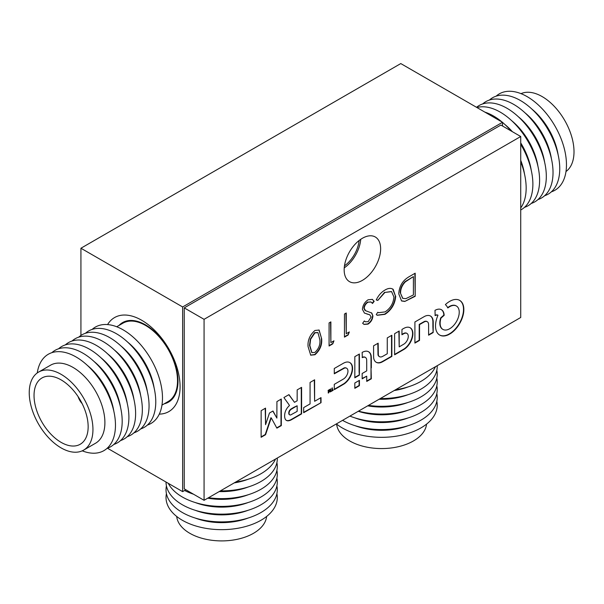 <?xml version="1.0" encoding="UTF-8"?>
<svg xmlns="http://www.w3.org/2000/svg" width="604" height="604" viewBox="0 0 604 604"><rect width="100%" height="100%" fill="white"/><g stroke="black" fill="none" stroke-linecap="round" stroke-linejoin="round"><path stroke-width="0.91" d="M159.275 414.125A54.285 31.34 -120 0 0 180.083 386.734A54.285 31.34 -120 0 0 141.698 320.256L141.698 320.256A54.285 31.34 -120 0 0 107.58 324.575M344.469 265.843A23.518 13.582 120 0 0 359.093 240.52M502.498 125.987L502.498 122.295L182.642 306.96L182.642 491.626L185.836 489.784M502.498 122.295L400.784 63.571L80.928 248.236L80.928 335.454M182.642 491.626L107.437 448.213M182.642 306.96L80.928 248.236M83.616 450.123L95.568 443.223A45.051 26.01 -120 0 0 103.941 413.091A45.051 26.01 -120 0 0 81.532 373.657A45.051 26.01 -120 0 0 50.525 365.201L38.573 372.094A45.051 26.01 -120 0 0 30.2 402.226A45.051 26.01 -120 0 0 52.608 441.66A45.051 26.01 -120 0 0 83.616 450.123A45.051 26.01 -120 0 0 91.989 419.991A45.051 26.01 -120 0 0 69.581 380.558A45.051 26.01 -120 0 0 38.573 372.094M82.227 450.833A55.636 32.125 -120 0 0 114.284 413.4A55.636 32.125 -120 0 0 74.352 356.028A55.636 32.125 -120 0 0 37.259 372.947M113.831 411.203A47.95 27.686 -120 0 0 113.492 409.301A47.95 27.686 -120 0 0 87.376 365.397M107.104 448.327A55.636 32.125 -120 0 0 121.004 409.52A55.636 32.125 -120 0 0 91.015 358.836A55.636 32.125 -120 0 0 51.869 352.661M120.543 407.33A47.95 27.686 -120 0 0 120.211 405.42A47.95 27.686 -120 0 0 94.096 361.517M113.816 444.446A55.636 32.125 -120 0 0 127.723 405.646A55.636 32.125 -120 0 0 97.735 354.956A55.636 32.125 -120 0 0 58.588 348.78M127.263 403.449A47.95 27.686 -120 0 0 126.923 401.539A47.95 27.686 -120 0 0 100.815 357.636M120.536 440.565A55.636 32.125 -120 0 0 134.435 401.766A55.636 32.125 -120 0 0 104.447 351.075A55.636 32.125 -120 0 0 65.308 344.907M133.982 399.576A47.95 27.686 -120 0 0 133.643 397.666A47.95 27.686 -120 0 0 107.527 353.763M127.255 436.692A55.636 32.125 -120 0 0 141.155 397.885A55.636 32.125 -120 0 0 111.166 347.202A55.636 32.125 -120 0 0 72.019 341.026M140.694 395.696A47.95 27.686 -120 0 0 140.355 393.785A47.95 27.686 -120 0 0 114.247 349.882M133.967 432.811A55.636 32.125 -120 0 0 147.874 394.012A55.636 32.125 -120 0 0 117.886 343.321A55.636 32.125 -120 0 0 78.739 337.145M147.414 391.815A47.95 27.686 -120 0 0 147.074 389.912A47.95 27.686 -120 0 0 120.966 346.009M140.687 428.931A55.636 32.125 -120 0 0 154.586 390.131A55.636 32.125 -120 0 0 124.598 339.44A55.636 32.125 -120 0 0 85.458 333.272M154.126 387.942A47.95 27.686 -120 0 0 153.793 386.031A47.95 27.686 -120 0 0 127.678 342.128M147.406 425.057A55.636 32.125 -120 0 0 161.306 386.25A55.636 32.125 -120 0 0 131.317 335.567A55.636 32.125 -120 0 0 92.17 329.391M161.963 405.11L168.154 401.532A45.232 26.115 -120 0 0 176.557 371.279A45.232 26.115 -120 0 0 154.058 331.679A45.232 26.115 -120 0 0 122.922 323.185L116.731 326.756M164.22 403.804A45.912 26.508 -120 0 0 168.493 402.121A45.912 26.508 -120 0 0 177.025 371.407A45.912 26.508 -120 0 0 154.186 331.219A45.912 26.508 -120 0 0 122.582 322.596A45.912 26.508 -120 0 0 118.988 325.458M34.851 403.57A38.263 22.091 -120 0 0 53.884 437.062A38.263 22.091 -120 0 0 80.226 444.25A38.263 22.091 -120 0 0 87.338 418.655A38.263 22.091 -120 0 0 68.305 385.163A38.263 22.091 -120 0 0 41.963 377.976A38.263 22.091 -120 0 0 34.851 403.57M78.105 396.639A11.31 6.531 -120 0 0 82.136 403.615M521.025 93.65A45.051 26.01 60 0 1 537.53 94.307A45.051 26.01 60 0 1 570.176 132.057A45.051 26.01 60 0 1 565.986 171.536M496.148 96.157A55.636 32.125 60 0 1 521.403 93.801A55.636 32.125 60 0 1 563.283 145.02A55.636 32.125 60 0 1 551.376 191.823M489.429 100.037A55.636 32.125 60 0 1 514.691 97.682A55.636 32.125 60 0 1 556.563 148.901A55.636 32.125 60 0 1 544.665 195.704M482.717 103.918A55.636 32.125 60 0 1 507.972 101.563A55.636 32.125 60 0 1 549.844 152.782A55.636 32.125 60 0 1 537.945 199.577M476.556 107.316A55.636 32.125 60 0 1 501.252 105.436A55.636 32.125 60 0 1 543.132 156.655A55.636 32.125 60 0 1 531.226 203.457M476.911 107.52A55.636 32.125 60 0 1 494.54 109.316A55.636 32.125 60 0 1 536.412 160.536A55.636 32.125 60 0 1 524.514 207.338M484.906 112.133A55.636 32.125 60 0 1 487.821 113.197A55.636 32.125 60 0 1 502.173 122.106M520.724 161.849A55.636 32.125 60 0 1 520.724 207.942M520.724 160.279A47.95 27.686 60 0 1 524.521 174.095M502.498 122.378A55.636 32.125 60 0 1 511.143 130.977M520.724 144.303A55.636 32.125 60 0 1 520.724 209.973M504.785 124.409A47.95 27.686 60 0 1 512.388 131.702M520.724 142.899A47.95 27.686 60 0 1 531.241 170.215M511.505 120.528A47.95 27.686 60 0 1 537.953 166.342M518.224 116.647A47.95 27.686 60 0 1 544.672 162.461M524.936 112.774A47.95 27.686 60 0 1 551.392 158.58M531.656 108.894A47.95 27.686 60 0 1 558.104 154.707M426.56 424.121A45.051 26.01 180 0 1 395.212 447.353A45.051 26.01 180 0 1 346.402 438.806A45.051 26.01 180 0 1 336.624 424.121M436.82 401.328A55.636 32.125 180 0 1 403.14 434.82A55.636 32.125 180 0 1 338.134 425.261A55.636 32.125 180 0 1 336.375 423.925M408.04 425.707A47.95 27.686 180 0 1 355.137 425.707M436.82 393.566A55.636 32.125 180 0 1 406.152 426.273A55.636 32.125 180 0 1 342.566 420.346M408.04 417.953A47.95 27.686 180 0 1 355.137 417.953M436.82 385.813A55.636 32.125 180 0 1 410.343 417.19A55.636 32.125 180 0 1 349.92 416.103M408.04 410.199A47.95 27.686 180 0 1 358.255 411.286M436.82 378.059A55.636 32.125 180 0 1 414.45 407.859A55.636 32.125 180 0 1 358.482 411.158M408.04 402.438A47.95 27.686 180 0 1 367.685 405.843M436.82 370.305A55.636 32.125 180 0 1 368.463 405.397M408.04 394.684A47.95 27.686 180 0 1 379.123 399.236M437.213 365.699A55.636 32.125 180 0 1 380.339 398.534M408.04 386.93A47.95 27.686 180 0 1 394.178 390.546M435.454 366.719A55.636 32.125 180 0 1 395.537 389.761M266.628 516.45A45.051 26.01 180 0 1 238.225 539.085A45.051 26.01 180 0 1 190.69 533.785A45.051 26.01 180 0 1 176.693 516.45M276.896 493.657A55.636 32.125 180 0 1 246.704 526.22A55.636 32.125 180 0 1 183.412 520.867A55.636 32.125 180 0 1 166.432 493.657M248.116 518.043A47.95 27.686 180 0 1 195.213 518.043M276.896 485.903A55.636 32.125 180 0 1 246.704 518.466A55.636 32.125 180 0 1 183.412 513.106A55.636 32.125 180 0 1 166.432 485.903M248.116 510.282A47.95 27.686 180 0 1 195.213 510.282M276.896 478.149A55.636 32.125 180 0 1 246.704 510.712A55.636 32.125 180 0 1 183.412 505.352A55.636 32.125 180 0 1 166.025 482.03M248.116 502.528A47.95 27.686 180 0 1 195.213 502.528M276.896 470.388A55.636 32.125 180 0 1 246.704 502.951A55.636 32.125 180 0 1 183.412 497.598A55.636 32.125 180 0 1 168.29 483.343M248.116 494.774A47.95 27.686 180 0 1 207.761 498.179M276.896 462.634A55.636 32.125 180 0 1 208.539 497.726M193.552 494.231A55.636 32.125 180 0 1 184.62 490.486M248.116 487.02A47.95 27.686 180 0 1 219.199 491.573M277.289 458.036A55.636 32.125 180 0 1 220.415 490.871M248.116 479.259A47.95 27.686 180 0 1 234.246 482.883M275.522 459.055A55.636 32.125 180 0 1 235.605 482.098M285.315 396.722L285.315 396.722A75.945 43.85 120 0 0 284.537 397.175A281.615 162.589 120 0 0 283.933 397.538L284.741 398.768A929.39 536.586 120 0 0 285.654 400.037A1814.356 1047.525 120 0 0 286.741 401.547A4344.798 2508.48 -60 0 1 287.821 403.042A2198.152 1269.11 -60 0 1 288.742 404.31L289.49 405.548A0.717 0.415 120 0 0 289.331 405.669A36.451 21.042 120 0 0 288.871 406.114A22.25 12.843 120 0 0 288.402 406.583A7.233 4.175 120 0 0 288.063 406.953A7.965 4.598 120 0 0 287.232 407.994A8.464 4.885 120 0 0 286.485 409.15A8.524 4.923 120 0 0 285.843 410.38A8.245 4.756 120 0 0 285.337 411.626A8.063 4.658 120 0 0 284.975 412.894A11.219 6.478 120 0 0 284.733 414.238A12.239 7.067 120 0 0 284.635 415.582A12.714 7.339 120 0 0 284.68 416.866A10.706 6.176 120 0 0 285.269 419.138A7.822 4.515 120 0 0 286.432 420.429A7.822 4.515 120 0 0 286.5 420.467A8.229 4.756 120 0 0 288.35 420.792A12.646 7.301 120 0 0 290.735 420.112A5.602 3.231 120 0 0 291.113 419.923A399.501 230.653 120 0 0 292.404 419.191A376.088 217.138 120 0 0 294.11 418.217A1199.272 692.403 120 0 0 296.405 416.896L301.615 413.891L301.592 387.345L297.176 389.89L297.153 400.792L294.488 402.324L288.961 394.631L286.439 396.073A322.77 186.349 120 0 0 285.315 396.722M270.924 417.734L271.264 417.915A0.702 0.408 -60 0 1 271.294 417.96L272.11 419.448A2999.162 1731.577 -60 0 1 273.023 421.101A5790.888 3343.389 -60 0 1 274.095 423.057L276.881 428.145L281.321 425.609L281.321 399.017L276.926 401.577L276.881 418.089L272.993 410.999L269.482 413L265.556 424.688L265.534 408.13L261.139 410.69L261.117 437.273L265.571 434.706L268.395 426.281A1860.086 1073.927 -60 0 1 269.709 422.362A336.209 194.111 -60 0 1 270.569 419.856A1580.087 912.266 -60 0 1 271.219 417.945L271.241 417.915M403.094 328.772A23.684 13.673 120 0 0 402.8 328.946L401.962 329.452L401.932 334.737L403.147 334.072A55.266 31.906 -60 0 1 403.699 333.778A22.235 12.835 -60 0 1 404.129 333.551A14.662 8.464 -60 0 1 404.469 333.385A2.31 1.329 -60 0 1 404.672 333.31A7.127 4.115 -60 0 1 405.843 333.121A6.312 3.639 -60 0 1 406.839 333.355A6.214 3.586 -60 0 1 406.96 333.416A6.214 3.586 -60 0 1 407.602 333.989A6.72 3.881 -60 0 1 408.108 335.001A4.281 2.476 -60 0 1 408.198 335.454A9.49 5.481 -60 0 1 408.259 336.05A9.604 5.542 -60 0 1 408.266 336.685A4.855 2.801 -60 0 1 408.221 337.251A6.274 3.624 -60 0 1 407.828 338.919A6.312 3.647 -60 0 1 407.081 340.596A6.501 3.752 -60 0 1 406.047 342.158A7.044 4.069 -60 0 1 404.793 343.48A3.133 1.804 -60 0 1 404.476 343.729A7.746 4.47 -60 0 1 404.084 343.993A31.884 18.407 -60 0 1 403.412 344.401A770.123 444.635 -60 0 1 401.803 345.345L399.199 346.87L399.199 331.015L394.616 333.687L394.616 354.797L399.395 352.049A825.328 476.511 120 0 0 401.252 350.969A497.062 286.976 120 0 0 402.891 350.018A889.662 513.649 120 0 0 404.287 349.203A5.262 3.043 120 0 0 404.597 348.999A12.775 7.376 120 0 0 407.685 346.228A13.122 7.58 120 0 0 410.305 342.536A13.054 7.535 120 0 0 412.109 338.421A12.518 7.225 120 0 0 412.864 334.412A13.462 7.777 120 0 0 412.691 331.641A12.827 7.407 120 0 0 411.868 329.437A12.752 7.361 120 0 0 410.463 327.927A13.137 7.588 120 0 0 410.222 327.783A13.137 7.588 120 0 0 408.553 327.217A12.744 7.354 120 0 0 407.3 327.194A12.057 6.961 120 0 0 405.971 327.451A14.005 8.086 120 0 0 404.499 328.032A23.684 13.673 120 0 0 403.094 328.772M449.716 301.358A21.729 12.548 120 0 0 449.587 301.434A22.084 12.752 120 0 0 448.115 302.377A19.29 11.136 120 0 0 446.696 303.45A10.947 6.319 120 0 0 446.416 303.684A45.179 26.085 120 0 0 446.016 304.038A49.52 28.592 120 0 0 445.624 304.386A5.104 2.945 120 0 0 445.412 304.582L445.405 304.627A1.85 1.065 120 0 0 445.458 304.71A2.982 1.721 120 0 0 445.556 304.816A11.408 6.584 120 0 0 445.707 304.952A15.198 8.773 -60 0 1 446.243 305.481A23.767 13.726 -60 0 1 446.779 306.16A23.631 13.643 -60 0 1 447.262 306.9A14.556 8.403 -60 0 1 447.632 307.625A14.164 8.177 120 0 0 447.692 307.738A8.803 5.081 120 0 0 447.738 307.844A13.092 7.558 120 0 0 447.783 307.934L447.821 307.949A5.21 3.012 120 0 0 447.934 307.874A3.609 2.084 120 0 0 448.062 307.783A6.35 3.669 120 0 0 448.213 307.67A4.447 2.567 -60 0 1 448.41 307.527A19.955 11.521 -60 0 1 448.696 307.323A22.273 12.858 -60 0 1 449.021 307.111A19.003 10.97 -60 0 1 449.338 306.908A13.703 7.912 -60 0 1 449.746 306.666A13.703 7.912 -60 0 1 450.501 306.258A12.692 7.331 -60 0 1 451.633 305.798A12.827 7.407 -60 0 1 452.743 305.511A14.383 8.305 -60 0 1 453.838 305.397A15.455 8.924 -60 0 1 454.533 305.42A11.725 6.772 -60 0 1 455.144 305.518A11.763 6.787 -60 0 1 455.726 305.692A15.644 9.03 -60 0 1 456.314 305.964A13.839 7.988 -60 0 1 456.435 306.032A13.839 7.988 -60 0 1 457.371 306.741A13.273 7.663 -60 0 1 458.202 307.813A13.326 7.693 -60 0 1 458.798 309.173A14.096 8.139 -60 0 1 459.153 310.781A9.354 5.398 -60 0 1 459.214 311.573A19.992 11.544 -60 0 1 459.214 312.578A19.857 11.461 -60 0 1 459.161 313.604A8.645 4.991 -60 0 1 459.055 314.465A14.7 8.486 -60 0 1 458.663 316.277A13.492 7.792 -60 0 1 458.096 318.089A13.273 7.663 -60 0 1 457.349 319.871A13.635 7.875 -60 0 1 456.435 321.622A13.53 7.807 -60 0 1 454.57 324.378A13.431 7.754 -60 0 1 452.411 326.719A13.492 7.792 -60 0 1 450.078 328.508A13.786 7.958 -60 0 1 447.707 329.656A13.016 7.512 -60 0 1 445.926 330.033A13.658 7.882 -60 0 1 444.272 329.927A13.794 7.965 -60 0 1 442.913 329.406A13.794 7.965 -60 0 1 442.823 329.354A13.62 7.86 -60 0 1 441.637 328.327A9.656 5.572 -60 0 1 441.358 327.942A17.267 9.966 -60 0 1 441.071 327.459A17.682 10.208 -60 0 1 440.814 326.923A11.567 6.682 -60 0 1 440.61 326.417A13.379 7.724 -60 0 1 440.21 324.627A13.492 7.792 -60 0 1 440.142 322.589A13.545 7.822 -60 0 1 440.414 320.369A13.62 7.86 -60 0 1 441.018 318.059L444.159 315.341A5.557 3.209 120 0 0 444.136 314.911A17.448 10.072 120 0 0 444.076 314.359A18.399 10.623 120 0 0 443.993 313.801A11.061 6.387 120 0 0 443.895 313.325A13.182 7.61 120 0 0 443.223 311.558A12.835 7.407 120 0 0 442.166 310.229A12.82 7.399 120 0 0 441.479 309.739A12.82 7.399 120 0 0 440.777 309.414A13.099 7.565 120 0 0 439.108 309.135A13.688 7.905 120 0 0 438.24 309.188A11.967 6.908 120 0 0 437.364 309.369A12.707 7.339 120 0 0 436.435 309.678A17.72 10.23 120 0 0 435.409 310.139L434.993 310.343L435.144 315.598A16.527 9.543 120 0 0 435.235 315.56L435.378 315.499A129.641 74.851 120 0 0 435.537 315.431A131.982 76.202 120 0 0 435.703 315.363A5.043 2.914 -60 0 1 436.247 315.182A7.369 4.251 -60 0 1 436.828 315.084A7.157 4.13 -60 0 1 437.364 315.084A4.152 2.401 -60 0 1 437.794 315.182L437.764 315.764A19.698 11.37 120 0 0 436.45 319.516A20.113 11.612 120 0 0 435.695 323.216A20.166 11.642 120 0 0 435.537 326.688A19.955 11.521 120 0 0 435.975 329.769A19.003 10.97 120 0 0 436.428 331.128A20.815 12.02 120 0 0 437.039 332.366A20.951 12.095 120 0 0 437.787 333.453A19.653 11.348 120 0 0 438.655 334.344A13.975 8.063 120 0 0 439.07 334.669A29.77 17.191 120 0 0 439.606 335.009A29.709 17.154 120 0 0 439.712 335.069A29.709 17.154 120 0 0 440.157 335.311A13.65 7.882 120 0 0 440.633 335.522A20.808 12.012 120 0 0 442.317 335.937A19.902 11.491 120 0 0 444.129 335.975A19.819 11.438 120 0 0 446.054 335.628A20.393 11.77 120 0 0 448.07 334.903A11.65 6.727 120 0 0 448.757 334.563A40.362 23.299 120 0 0 449.708 334.035A40.37 23.307 120 0 0 450.659 333.468A11.159 6.44 120 0 0 451.339 333.015A20.536 11.861 120 0 0 453.596 331.181A19.789 11.423 120 0 0 455.733 329.021A19.751 11.4 120 0 0 457.704 326.56A20.355 11.755 120 0 0 459.478 323.857A20.491 11.831 120 0 0 461.101 320.784A19.887 11.476 120 0 0 462.37 317.651A19.796 11.431 120 0 0 463.26 314.518A20.091 11.597 120 0 0 463.751 311.475A13.341 7.701 120 0 0 463.804 310.615A33.613 19.404 120 0 0 463.827 309.558A33.514 19.351 120 0 0 463.812 308.523A12.661 7.308 120 0 0 463.751 307.738A20.551 11.869 120 0 0 463.283 305.307A19.622 11.333 120 0 0 462.438 303.246A19.622 11.333 120 0 0 461.229 301.6A20.544 11.861 120 0 0 459.697 300.399A20.544 11.861 120 0 0 459.682 300.392A21.736 12.548 120 0 0 458.814 299.962A19.011 10.978 120 0 0 457.915 299.667A18.822 10.872 120 0 0 456.956 299.501A20.778 11.997 120 0 0 455.937 299.448A24.069 13.9 120 0 0 455.054 299.493A18.18 10.495 120 0 0 454.208 299.607A17.856 10.306 120 0 0 453.355 299.803A22.257 12.85 120 0 0 452.434 300.09A17.667 10.2 120 0 0 451.052 300.656A21.729 12.548 120 0 0 449.716 301.358M447.655 307.663A3.609 2.084 120 0 0 447.738 307.602A6.35 3.669 120 0 0 447.889 307.489A4.447 2.567 -60 0 1 448.085 307.345A19.955 11.521 -60 0 1 448.379 307.142A22.273 12.858 -60 0 1 448.704 306.923A19.003 10.97 -60 0 1 449.021 306.726A13.703 7.912 -60 0 1 449.421 306.485A13.703 7.912 -60 0 1 450.184 306.077A12.692 7.331 -60 0 1 451.316 305.609A12.827 7.407 -60 0 1 452.426 305.322A14.383 8.305 -60 0 1 453.521 305.216A15.455 8.924 -60 0 1 454.208 305.231A11.725 6.772 -60 0 1 454.827 305.33A11.763 6.787 -60 0 1 455.408 305.511A15.644 9.03 -60 0 1 455.99 305.775A13.839 7.988 -60 0 1 456.111 305.843A13.839 7.988 -60 0 1 456.231 305.918M380.633 248.788A25.783 14.889 120 0 0 375.288 236.987A25.783 14.889 120 0 0 355.424 243.895A25.783 14.889 120 0 0 344.167 269.837A25.783 14.889 120 0 0 349.505 281.645A25.783 14.889 120 0 0 369.376 274.737A25.783 14.889 120 0 0 380.633 248.788M433.151 332.555L433.219 326.938A4393.979 2536.876 120 0 0 433.204 321.826A10.887 6.282 120 0 0 433.166 320.981A13.175 7.603 120 0 0 432.358 318.029A12.812 7.399 120 0 0 430.644 316.126A12.926 7.459 120 0 0 430.539 316.058A12.926 7.459 120 0 0 428.183 315.454A13.605 7.852 120 0 0 425.231 316.088A4.568 2.635 120 0 0 424.839 316.277A135.288 78.112 120 0 0 423.842 316.828A227.934 131.597 120 0 0 422.339 317.689A1556.636 898.729 120 0 0 419.856 319.116L414.91 321.97L414.91 343.08L419.516 340.422L419.546 324.582L422.098 323.125A537.364 310.252 -60 0 1 423.532 322.317A43.624 25.187 -60 0 1 424.265 321.917A14.239 8.222 -60 0 1 424.718 321.683A2.884 1.669 -60 0 1 425.012 321.57A6.606 3.813 -60 0 1 426.182 321.404A6.727 3.881 -60 0 1 427.202 321.668A6.553 3.783 -60 0 1 427.277 321.713A6.553 3.783 -60 0 1 427.979 322.347A5.912 3.413 -60 0 1 428.44 323.367A5.089 2.937 -60 0 1 428.538 323.948A16.852 9.724 -60 0 1 428.583 324.793A68.328 39.449 -60 0 1 428.606 326.273A1556.402 898.593 -60 0 1 428.614 329.784L428.614 335.197L430.879 333.884A234.005 135.1 120 0 0 431.754 333.378A121.57 70.192 120 0 0 432.494 332.947A882.278 509.391 120 0 0 433.151 332.555L432.894 326.756A4393.979 2536.876 120 0 0 432.887 321.638A10.887 6.282 120 0 0 432.849 320.799A13.175 7.603 120 0 0 432.041 317.847A12.812 7.399 120 0 0 430.373 315.968M383.97 355.65A98.671 56.965 -60 0 1 383.14 356.111A88.69 51.204 -60 0 1 382.483 356.473A4.515 2.605 -60 0 1 382.189 356.617A6.636 3.828 -60 0 1 380.89 356.964A6.312 3.639 -60 0 1 379.757 356.79A6.38 3.684 -60 0 1 379.508 356.67A6.38 3.684 -60 0 1 378.882 356.126A6.938 4.009 -60 0 1 378.323 355.009L378.164 343.185L373.574 345.805L373.597 351.77A2536.498 1464.451 120 0 0 373.612 356.126A38.596 22.28 120 0 0 373.642 357.44A8.011 4.628 120 0 0 373.725 358.225A11.952 6.901 120 0 0 373.899 359.025A12.775 7.376 120 0 0 374.895 361.101A13.175 7.61 120 0 0 376.254 362.309A13.175 7.61 120 0 0 376.496 362.43A13.122 7.58 120 0 0 378.549 362.921A12.563 7.248 120 0 0 380.897 362.521A10.23 5.904 120 0 0 381.645 362.211A21.314 12.306 120 0 0 382.558 361.751A74.194 42.839 120 0 0 384.023 360.935A1260.767 727.911 120 0 0 387.172 359.123L391.86 356.413L391.86 335.25L387.255 337.915L387.255 353.755L384.937 355.092A187.165 108.063 -60 0 1 383.97 355.65M359.357 375.152L359.418 371.943A2679.706 1547.138 120 0 0 359.418 368.538A5228.956 3018.951 120 0 0 359.418 364.514L359.403 354.019L354.82 356.639L354.82 377.802L357.1 376.481A377.206 217.78 120 0 0 358.263 375.809A42.522 24.553 120 0 0 358.912 375.424A55.938 32.299 120 0 0 359.357 375.152L359.093 371.762A2679.706 1547.138 120 0 0 359.101 368.357A5228.956 3018.951 120 0 0 359.093 364.325L359.086 354.201M343.948 384.038A6.304 3.639 120 0 0 344.28 383.819A11.997 6.931 120 0 0 345.941 382.498A13.28 7.671 120 0 0 347.557 380.83A13.447 7.761 120 0 0 349.029 378.897A12.714 7.339 120 0 0 350.282 376.821A12.246 7.067 120 0 0 350.992 375.348A13.877 8.011 120 0 0 351.596 373.808A13.749 7.935 120 0 0 352.064 372.268A11.657 6.735 120 0 0 352.374 370.818A14.066 8.124 120 0 0 352.472 370.131A10.411 6.01 120 0 0 352.532 369.505A11.25 6.493 120 0 0 352.555 368.878A19.298 11.144 120 0 0 352.555 368.176A14.889 8.592 120 0 0 352.472 367.051A11.484 6.629 120 0 0 352.291 366.069A11.385 6.576 120 0 0 352.004 365.186A14.353 8.282 120 0 0 351.596 364.355A15.236 8.796 120 0 0 351.249 363.819A9.89 5.715 120 0 0 350.894 363.397A10.547 6.093 120 0 0 350.479 363.027A19.585 11.31 120 0 0 349.95 362.672A13.537 7.814 120 0 0 349.852 362.611A13.537 7.814 120 0 0 348.689 362.136A12.231 7.059 120 0 0 347.292 362A12.344 7.127 120 0 0 345.76 362.249A14.066 8.116 120 0 0 344.099 362.883A9.4 5.428 120 0 0 343.653 363.117A395.326 228.244 120 0 0 342.385 363.834A370.614 213.975 120 0 0 340.799 364.74A772.878 446.228 120 0 0 338.882 365.835L334.284 368.493L334.284 373.808L344.514 368.085A7.474 4.311 -60 0 1 345.654 367.957A6.161 3.556 -60 0 1 346.598 368.214A6.063 3.503 -60 0 1 346.643 368.244A6.063 3.503 -60 0 1 347.315 368.855A7.022 4.054 -60 0 1 347.791 369.867A4.681 2.703 -60 0 1 347.889 370.305A8.426 4.862 -60 0 1 347.942 370.864A8.433 4.87 -60 0 1 347.957 371.445A4.711 2.718 -60 0 1 347.919 371.981A6.485 3.745 -60 0 1 347.459 373.861A6.433 3.715 -60 0 1 346.583 375.733A6.44 3.715 -60 0 1 345.367 377.402A6.501 3.752 -60 0 1 343.955 378.693A4.779 2.763 -60 0 1 343.601 378.927A283.095 163.442 -60 0 1 342.468 379.599A287.934 166.243 -60 0 1 340.958 380.482A963.576 556.322 -60 0 1 338.904 381.668L334.284 384.34L334.284 389.656L339.048 386.9A817.446 471.958 120 0 0 340.905 385.82A500.489 288.961 120 0 0 342.551 384.854A829.798 479.085 120 0 0 343.948 384.038L343.623 383.85A6.304 3.639 120 0 0 343.963 383.638A11.997 6.931 120 0 0 345.624 382.309A13.28 7.671 120 0 0 347.232 380.641A13.447 7.761 120 0 0 348.704 378.716A12.714 7.339 120 0 0 349.965 376.632A12.246 7.067 120 0 0 350.675 375.167A13.877 8.011 120 0 0 351.271 373.619A13.749 7.935 120 0 0 351.747 372.087A11.657 6.735 120 0 0 352.057 370.637A14.066 8.124 120 0 0 352.155 369.942A10.411 6.01 120 0 0 352.215 369.323A11.25 6.493 120 0 0 352.238 368.689A19.298 11.144 120 0 0 352.23 367.987A14.889 8.592 120 0 0 352.147 366.862A11.484 6.629 120 0 0 351.973 365.881A11.385 6.576 120 0 0 351.687 364.997A14.353 8.282 120 0 0 351.279 364.167A15.236 8.796 120 0 0 350.932 363.631A9.89 5.715 120 0 0 350.577 363.208A10.547 6.093 120 0 0 350.161 362.845A19.585 11.31 120 0 0 349.693 362.521M330.637 391.724L330.675 391.619A119.864 69.203 120 0 0 330.675 391.218A45.542 26.289 120 0 0 330.682 390.765A81.079 46.81 120 0 0 330.675 390.244L330.66 388.893L330.184 391.052L329.603 389.505L329.218 389.701L328.599 392.041L328.553 390.116L328.123 390.365L328.425 393.03A1.57 0.906 120 0 0 328.644 392.887L328.75 392.751A1.133 0.649 120 0 0 328.833 392.502A184.643 106.606 120 0 0 329.112 391.415A40.589 23.435 -60 0 1 329.21 391.022A20.898 12.065 -60 0 1 329.301 390.69A98.528 56.889 -60 0 1 329.376 390.395L329.391 390.38A168.252 97.146 -60 0 1 329.505 390.622A29.853 17.237 -60 0 1 329.61 390.894A58.12 33.56 -60 0 1 329.731 391.218L330.343 391.921A4.205 2.424 120 0 0 330.486 391.845A0.891 0.513 120 0 0 330.577 391.785L330.358 391.43A119.864 69.203 120 0 0 330.358 391.037A45.542 26.289 120 0 0 330.358 390.584A81.079 46.81 120 0 0 330.358 390.056L330.35 389.074M358.708 386.069A882.278 509.391 120 0 0 359.365 385.684L359.41 385.609A882.278 509.391 120 0 0 359.418 384.839A121.57 70.192 120 0 0 359.425 383.978A234.005 135.1 120 0 0 359.425 382.974L359.425 380.346L354.82 383.012L354.82 388.327L357.092 387.013A234.005 135.1 120 0 0 357.961 386.507A121.57 70.192 120 0 0 358.708 386.069L358.383 385.888A882.278 509.391 120 0 0 359.04 385.495L359.086 385.42A882.278 509.391 120 0 0 359.101 384.657A121.57 70.192 120 0 0 359.101 383.797A234.005 135.1 120 0 0 359.108 382.785L359.108 380.535M371.324 367.889A8438.303 4871.879 120 0 0 371.324 359.871A118.097 68.184 120 0 0 371.294 357.508A18.784 10.849 120 0 0 371.211 356.232A9.823 5.67 120 0 0 371.037 355.228A13.318 7.686 120 0 0 370.637 354.065A12.156 7.014 120 0 0 370.093 353.106A12.352 7.135 120 0 0 369.384 352.321A14.315 8.267 120 0 0 368.636 351.792A14.315 8.267 120 0 0 368.516 351.724A13.454 7.769 120 0 0 367.24 351.264A12.072 6.969 120 0 0 365.835 351.181A12.541 7.24 120 0 0 364.288 351.49A15.802 9.12 120 0 0 362.581 352.185L362.158 352.396L362.317 357.651A4.085 2.363 120 0 0 362.4 357.613A18.014 10.396 120 0 0 362.513 357.568A20.053 11.582 120 0 0 362.642 357.508A16.882 9.747 120 0 0 362.77 357.447A4.983 2.877 -60 0 1 363.563 357.183A6.961 4.024 -60 0 1 364.378 357.13A7.112 4.107 -60 0 1 365.118 357.289A5.579 3.224 -60 0 1 365.412 357.425A5.579 3.224 -60 0 1 365.707 357.636A5.119 2.96 -60 0 1 365.964 357.915A9.573 5.527 -60 0 1 366.22 358.293A9.596 5.542 -60 0 1 366.439 358.716A5.217 3.012 -60 0 1 366.59 359.123A2.778 1.601 -60 0 1 366.651 359.516A14.775 8.532 -60 0 1 366.681 360.173A81.94 47.308 -60 0 1 366.696 361.411A4134.697 2387.182 -60 0 1 366.711 365.186L366.719 370.871L362.158 373.506L362.158 378.829L366.719 376.194L366.741 381.418L371.324 378.799L371.007 367.7A8438.303 4871.879 120 0 0 370.999 359.682A118.097 68.184 120 0 0 370.977 357.319A18.784 10.849 120 0 0 370.894 356.043A9.823 5.67 120 0 0 370.72 355.039A13.318 7.686 120 0 0 370.32 353.884A12.156 7.014 120 0 0 369.769 352.917A12.352 7.135 120 0 0 369.067 352.14A14.315 8.267 120 0 0 368.47 351.702M398.791 293.914C399.169 286.273 402.574 280.558 408.999 276.775L415.197 273.197L415.197 296.277L404.816 301.441L401.569 300.958L398.791 293.914M520.724 317.485L520.724 136.512L204.069 319.327L204.069 500.308L520.724 317.485M331.143 391.445L333.136 390.32L333.136 389.822L332.366 390.267L332.366 387.874L331.913 388.176L331.883 390.539L331.143 391.445M303.676 412.706L321.041 402.672L321.018 397.621L314.616 401.29L314.616 379.795L310.079 382.438L310.056 403.925L303.676 407.602L303.676 412.706M308.063 346.583C307.564 340.294 309.867 334.926 314.963 330.471L319.116 330.048L321.645 338.738C322.242 344.952 320.007 350.282 314.963 354.737L310.72 355.175L308.063 346.583M330.871 342.596L333.952 340.822L332.774 343.865L329.082 346.001L329.082 322.913L330.871 321.879L330.871 342.596L330.554 322.06M346.251 333.718L349.323 331.943L348.153 334.986L344.461 337.123L344.461 314.035L346.251 313L346.251 333.718L345.933 313.189M362.4 309.331C362.808 305.231 364.71 302.045 368.108 299.788L372.351 299.388L374.186 301.328L372.494 303.472L371.037 302.023L368.108 302.159C365.835 303.563 364.529 305.616 364.189 308.327L365.631 310.72L371.792 313.031L372.91 315.9C372.593 319.456 370.954 322.196 367.979 324.129L364.023 324.408L362.657 323.299L364.28 320.943L365.382 321.789L368.183 321.645L371.113 317.032L369.791 314.812L364.431 313.061L362.4 309.331M371.422 312.766L372.91 315.9M369.746 314.782L367.111 314.065M395.718 296.119C395.084 303.971 391.498 310.041 384.959 314.329L377.206 315.296L376.239 314.533L377.81 312.245L378.459 312.698L385.073 311.898C390.433 308.372 393.378 303.404 393.921 296.994L391.566 291.619L384.944 292.434L377.81 300.407L376.239 299.939C378.451 295.424 381.351 292.14 384.937 290.071C388.221 288.1 390.969 287.859 393.181 289.354L395.394 295.937C394.767 303.782 391.181 309.852 384.642 314.14L384.959 314.329M392.668 289.006L395.394 295.937M520.724 136.512L500.897 125.058L184.243 307.881L184.243 488.855L204.069 500.308M204.069 319.327L184.243 307.881M344.242 267.859A25.783 14.889 120 0 0 360.724 239.32M414.873 273.378L415.197 296.277M414.873 296.096L404.816 301.441M404.491 301.253L401.418 300.86M400.263 292.698L402.777 298.353L405.85 298.663L413.4 294.948L413.4 276.602L405.073 281.63C401.864 284.967 400.263 288.652 400.263 292.698L402.626 298.255M405.073 281.63L405.39 281.811C402.181 285.148 400.58 288.84 400.588 292.887M413.4 276.602L405.39 281.811M331.143 391.075L333.136 390.32M332.366 390.267L332.049 388.085M303.676 412.336L321.041 402.672M314.616 401.29L314.291 379.976M320.724 402.49L320.701 397.802M318.957 329.965L321.645 338.738M321.328 338.557C321.917 344.763 319.69 350.101 314.646 354.556L314.963 354.737M314.646 354.556L310.562 355.077M317.787 332.555L314.586 332.691L310.297 339.131L309.535 345.367L311.762 352.547M314.903 352.404C318.761 348.787 320.407 344.582 319.856 339.78L317.953 332.645L314.903 332.872L310.615 339.312L309.86 345.556L311.921 352.653L314.903 352.404M439.553 334.978A29.709 17.154 120 0 0 439.84 335.129A13.65 7.882 120 0 0 440.316 335.341A20.808 12.012 120 0 0 441.992 335.756A19.902 11.491 120 0 0 443.812 335.786A19.819 11.438 120 0 0 445.737 335.439A20.393 11.77 120 0 0 447.745 334.722A11.65 6.727 120 0 0 448.44 334.382A40.362 23.299 120 0 0 449.391 333.846A40.37 23.307 120 0 0 450.335 333.28A11.159 6.44 120 0 0 451.014 332.827A20.536 11.861 120 0 0 453.272 331A19.789 11.423 120 0 0 455.408 328.833A19.751 11.4 120 0 0 457.387 326.379A20.355 11.755 120 0 0 459.161 323.676A20.491 11.831 120 0 0 460.784 320.603A19.887 11.476 120 0 0 462.052 317.462A19.796 11.431 120 0 0 462.943 314.337A20.091 11.597 120 0 0 463.434 311.286A13.341 7.701 120 0 0 463.487 310.433A33.613 19.404 120 0 0 463.502 309.369A33.514 19.351 120 0 0 463.487 308.334A12.661 7.308 120 0 0 463.434 307.549A20.551 11.869 120 0 0 462.966 305.118A19.622 11.333 120 0 0 462.113 303.057A19.622 11.333 120 0 0 460.905 301.411A20.544 11.861 120 0 0 459.531 300.309M434.993 315.348L435.054 315.318A129.641 74.851 120 0 0 435.22 315.25A131.982 76.202 120 0 0 435.386 315.175A5.043 2.914 -60 0 1 435.929 314.994A7.369 4.251 -60 0 1 436.503 314.895A7.157 4.13 -60 0 1 437.047 314.895A4.152 2.401 -60 0 1 437.477 314.994L437.983 315.25M442.679 329.271A13.794 7.965 -60 0 1 442.589 329.225A13.794 7.965 -60 0 1 442.498 329.172A13.62 7.86 -60 0 1 441.32 328.146A9.656 5.572 -60 0 1 441.041 327.761A17.267 9.966 -60 0 1 440.754 327.27A17.682 10.208 -60 0 1 440.49 326.741A11.567 6.682 -60 0 1 440.293 326.228A13.379 7.724 -60 0 1 439.886 324.439A13.492 7.792 -60 0 1 439.825 322.4A13.545 7.822 -60 0 1 440.097 320.188A13.62 7.86 -60 0 1 440.701 317.878L443.834 315.152A5.557 3.209 120 0 0 443.819 314.729A17.448 10.072 120 0 0 443.759 314.178A18.399 10.623 120 0 0 443.676 313.619A11.061 6.387 120 0 0 443.578 313.144A13.182 7.61 120 0 0 442.898 311.37A12.835 7.407 120 0 0 441.849 310.048A12.82 7.399 120 0 0 441.32 309.648M366.741 381.048L371.007 378.617L371.007 367.7M362.158 378.459L366.719 376.194M362.158 357.394A18.014 10.396 120 0 0 362.196 357.379A20.053 11.582 120 0 0 362.325 357.319A16.882 9.747 120 0 0 362.445 357.266A4.983 2.877 -60 0 1 363.246 357.002A6.961 4.024 -60 0 1 364.053 356.949A7.112 4.107 -60 0 1 364.801 357.1A5.579 3.224 -60 0 1 365.088 357.236A5.579 3.224 -60 0 1 365.246 357.341M354.82 387.957L356.775 386.832A234.005 135.1 120 0 0 357.644 386.326A121.57 70.192 120 0 0 358.383 385.888M333.446 341.109L332.774 343.865M332.457 343.676L329.082 345.631M348.825 332.23L348.153 334.986M347.836 334.805L344.461 336.753M372.185 299.297L374.186 301.328M373.868 301.139L372.268 303.17M370.871 301.932L368.108 302.159M367.791 301.97C365.518 303.374 364.212 305.435 363.872 308.146L364.189 308.327M363.872 308.146L364.907 310.184M364.589 309.995L365.48 310.63M372.585 315.718C372.275 319.267 370.63 322.015 367.662 323.948L367.979 324.129M367.662 323.948L363.865 324.31M364.235 321.003L365.224 321.698M366.787 313.876L364.28 312.97M384.642 314.14L377.055 315.205M377.779 312.283L378.3 312.608M391.4 291.528L384.944 292.434M384.627 292.253L377.81 300.407M377.485 300.218L376.277 299.863M329.935 391.785L330.018 391.739A4.205 2.424 120 0 0 330.161 391.656A0.891 0.513 120 0 0 330.26 391.596L330.32 391.543M328.123 392.834A1.57 0.906 120 0 0 328.319 392.706L328.425 392.562A1.133 0.649 120 0 0 328.516 392.313A184.643 106.606 120 0 0 328.584 392.034M328.599 392.041L328.244 390.29M330.184 391.052L329.391 389.61M334.284 389.286L338.731 386.711A817.446 471.958 120 0 0 340.588 385.631A500.489 288.961 120 0 0 342.226 384.673A829.798 479.085 120 0 0 343.623 383.85M334.284 373.438L344.189 367.896A7.474 4.311 -60 0 1 345.329 367.776A6.161 3.556 -60 0 1 346.273 368.032A6.063 3.503 -60 0 1 346.326 368.055A6.063 3.503 -60 0 1 346.371 368.085M354.82 377.432L356.783 376.3A377.206 217.78 120 0 0 357.946 375.628A42.522 24.553 120 0 0 358.595 375.235A55.938 32.299 120 0 0 359.04 374.963M376.096 362.211A13.175 7.61 120 0 0 376.171 362.249A13.122 7.58 120 0 0 378.232 362.74A12.563 7.248 120 0 0 380.58 362.332A10.23 5.904 120 0 0 381.328 362.022A21.314 12.306 120 0 0 382.241 361.562A74.194 42.839 120 0 0 383.699 360.747A1260.767 727.911 120 0 0 386.847 358.942L391.543 356.232L391.543 335.439M379.357 356.571A6.38 3.684 -60 0 1 379.191 356.488A6.38 3.684 -60 0 1 378.565 355.937A6.938 4.009 -60 0 1 377.998 354.82L377.84 343.374M394.616 354.427L399.07 351.86A825.328 476.511 120 0 0 400.935 350.788A497.062 286.976 120 0 0 402.574 349.829A889.662 513.649 120 0 0 403.963 349.014A5.262 3.043 120 0 0 404.28 348.818A12.775 7.376 120 0 0 407.368 346.039A13.122 7.58 120 0 0 409.98 342.355A13.054 7.535 120 0 0 411.792 338.232A12.518 7.225 120 0 0 412.547 334.231A13.462 7.777 120 0 0 412.366 331.46A12.827 7.407 120 0 0 411.55 329.256A12.752 7.361 120 0 0 410.146 327.745A13.137 7.588 120 0 0 410.063 327.693M399.199 346.87L398.882 331.203M401.939 334.374L402.823 333.891A55.266 31.906 -60 0 1 403.374 333.589A22.235 12.835 -60 0 1 403.812 333.363A14.662 8.464 -60 0 1 404.144 333.204A2.31 1.329 -60 0 1 404.348 333.121A7.127 4.115 -60 0 1 405.526 332.94A6.312 3.639 -60 0 1 406.522 333.166A6.214 3.586 -60 0 1 406.643 333.234A6.214 3.586 -60 0 1 406.756 333.31M428.614 334.827L430.561 333.702A234.005 135.1 120 0 0 431.437 333.197A121.57 70.192 120 0 0 432.177 332.759A882.278 509.391 120 0 0 432.834 332.366M414.91 342.71L419.199 340.233L419.221 324.393L421.781 322.944A537.364 310.252 -60 0 1 423.215 322.136A43.624 25.187 -60 0 1 423.948 321.728A14.239 8.222 -60 0 1 424.393 321.502A2.884 1.669 -60 0 1 424.695 321.381A6.606 3.813 -60 0 1 425.865 321.215A6.727 3.881 -60 0 1 426.885 321.487A6.553 3.783 -60 0 1 426.96 321.532A6.553 3.783 -60 0 1 427.036 321.577M261.117 436.903L265.247 434.518L268.07 426.099A1860.086 1073.927 -60 0 1 269.392 422.181A336.209 194.111 -60 0 1 270.245 419.667A1580.087 912.266 -60 0 1 270.902 417.757M265.556 424.688L265.216 408.319M276.881 418.089L272.827 411.09M276.73 427.866L280.996 425.427L280.996 399.206M294.488 402.324L288.833 394.706M286.273 420.331A8.229 4.756 120 0 0 288.025 420.611A12.646 7.301 120 0 0 290.411 419.931A5.602 3.231 120 0 0 290.796 419.735A399.501 230.653 120 0 0 292.087 419.01A376.088 217.138 120 0 0 293.793 418.036A1199.272 692.403 120 0 0 296.088 416.715L301.29 413.71L301.268 387.526M297.153 405.767L294.163 407.519A838.193 483.932 120 0 0 292.449 408.523A53.688 30.993 120 0 0 291.634 409.014A16.565 9.566 120 0 0 291.143 409.323A2.122 1.223 120 0 0 290.871 409.535A4.371 2.529 120 0 0 290.094 410.358A2.763 1.593 120 0 0 289.535 411.249A2.763 1.593 120 0 0 289.203 412.207A4.356 2.514 120 0 0 289.089 413.227A4.658 2.688 120 0 0 289.188 414.095A2.778 1.601 120 0 0 289.482 414.669A2.673 1.54 120 0 0 289.693 414.842A2.673 1.54 120 0 0 289.973 414.948A4.085 2.356 120 0 0 290.66 414.948L297.153 411.377L297.153 405.767L293.846 407.33A838.193 483.932 120 0 0 292.125 408.334A53.688 30.993 120 0 0 291.309 408.825A16.565 9.566 120 0 0 290.826 409.135A2.122 1.223 120 0 0 290.547 409.353A4.371 2.529 120 0 0 289.777 410.169A2.763 1.593 120 0 0 289.218 411.06A2.763 1.593 120 0 0 288.886 412.019A4.356 2.514 120 0 0 288.772 413.045A4.658 2.688 120 0 0 288.871 413.906A2.778 1.601 120 0 0 289.157 414.48A2.673 1.54 120 0 0 289.376 414.654A2.673 1.54 120 0 0 289.543 414.737"/></g></svg>
